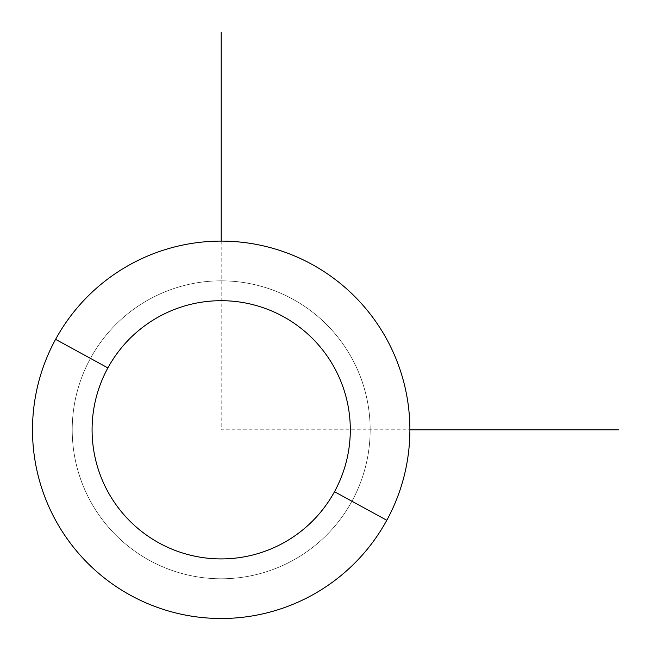 <?xml version="1.0" encoding="UTF-8"?>
<svg xmlns="http://www.w3.org/2000/svg" width="651" height="651" viewBox="0 0 651 651"><rect width="100%" height="100%" fill="white"/><g stroke="black" fill="none" stroke-linecap="round" stroke-linejoin="round"><path stroke-width="0.49" stroke-dasharray="3.25 2.44" d="M55.595 339.342A188.7 188.7 0 0 1 311.658 264.208A188.7 188.7 0 0 1 386.792 520.271A188.7 188.7 0 0 1 130.729 595.405A188.7 188.7 0 0 1 55.595 339.342A188.7 188.7 0 0 0 130.729 595.405A188.7 188.7 0 0 0 386.792 520.271L351.931 501.229A148.973 148.973 0 0 0 292.616 299.069A148.973 148.973 0 0 0 90.456 358.384A148.973 148.973 0 0 0 149.771 560.544A148.973 148.973 0 0 0 351.931 501.229A148.973 148.973 0 0 1 149.771 560.544A148.973 148.973 0 0 1 90.456 358.384L55.595 339.342L90.456 358.384A148.973 148.973 0 0 1 292.616 299.069A148.973 148.973 0 0 1 351.931 501.229L386.792 520.271A188.7 188.7 0 0 0 311.658 264.208A188.7 188.7 0 0 0 55.595 339.342M221.194 241.106L221.194 429.806L409.894 429.806"/><path stroke-width="0.98" d="M386.792 520.271L334.5 491.7A129.11 129.11 0 0 0 283.095 316.5A129.11 129.11 0 0 0 107.887 367.905L55.595 339.342A188.7 188.7 0 0 1 311.658 264.208A188.7 188.7 0 0 1 386.792 520.271A188.7 188.7 0 0 1 130.729 595.405A188.7 188.7 0 0 1 55.595 339.342L107.887 367.905A129.11 129.11 0 0 0 159.3 543.113A129.11 129.11 0 0 0 334.5 491.7L386.792 520.271A188.7 188.7 0 0 0 311.658 264.208A188.7 188.7 0 0 0 55.595 339.342A188.7 188.7 0 0 0 130.729 595.405A188.7 188.7 0 0 0 386.792 520.271M334.5 491.7A129.11 129.11 0 0 1 159.3 543.113A129.11 129.11 0 0 1 107.887 367.905A129.11 129.11 0 0 1 283.095 316.5A129.11 129.11 0 0 1 334.5 491.7M409.894 429.806L618.45 429.806M221.194 241.106L221.194 32.55"/></g></svg>
